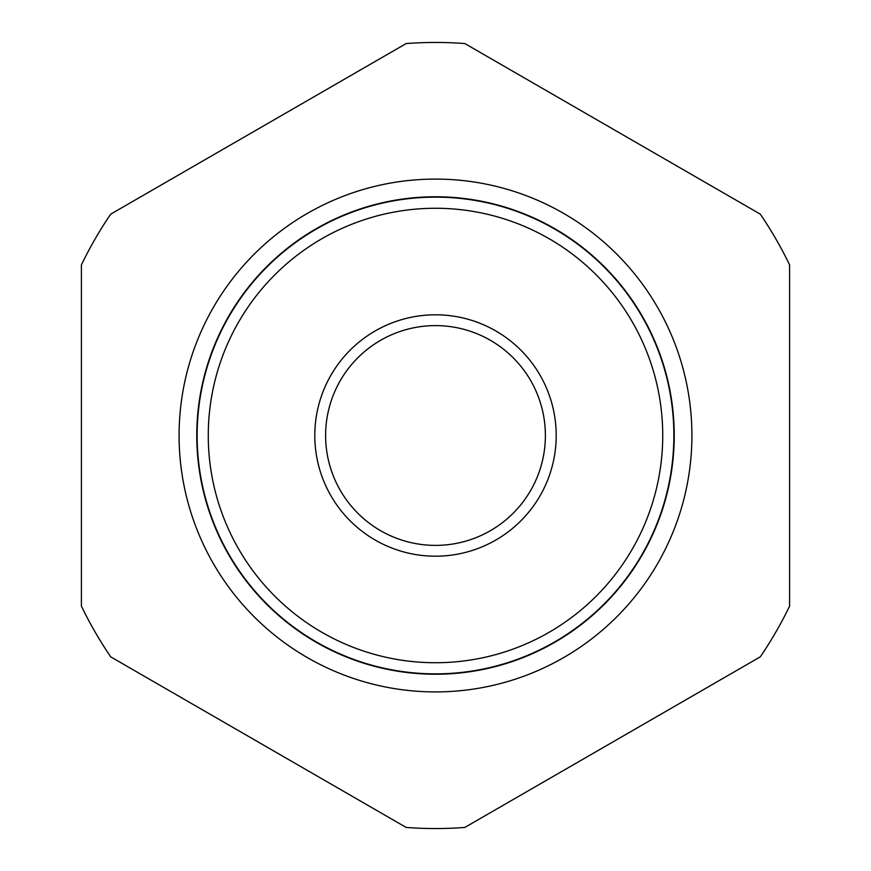 <?xml version="1.0" encoding="UTF-8"?>
<svg xmlns="http://www.w3.org/2000/svg" width="871" height="871" viewBox="0 0 871 871"><rect width="100%" height="100%" fill="white"/><g stroke="black" fill="none" stroke-linecap="round" stroke-linejoin="round"><path stroke-width="1.31" d="M179.088 435.5A256.412 256.412 0 0 1 435.5 179.088A256.412 256.412 0 0 1 691.912 435.5A256.412 256.412 0 0 1 435.5 691.912A256.412 256.412 0 0 1 179.088 435.5M662.733 435.5A227.233 227.233 0 0 1 435.5 662.733A227.233 227.233 0 0 1 208.267 435.5A227.233 227.233 0 0 1 435.5 208.267A227.233 227.233 0 0 1 662.733 435.5M197.14 435.5A238.36 238.36 0 0 0 435.5 673.86A238.36 238.36 0 0 0 673.86 435.5A238.371 238.371 0 0 1 435.5 673.871A238.371 238.371 0 0 1 197.129 435.5A238.371 238.371 0 0 1 435.5 197.129A238.371 238.371 0 0 1 673.871 435.5A238.36 238.36 0 0 0 435.5 197.14A238.36 238.36 0 0 0 197.14 435.5M674.23 435.5A238.73 238.73 0 0 1 435.5 674.23A238.73 238.73 0 0 1 196.77 435.5A238.73 238.73 0 0 1 435.5 196.77A238.73 238.73 0 0 1 674.23 435.5M545.388 435.5A109.888 109.888 0 0 0 435.5 325.612A109.888 109.888 0 0 0 325.612 435.5A109.888 109.888 0 0 0 435.5 545.388A109.888 109.888 0 0 0 545.388 435.5M556.199 435.5A120.699 120.699 0 0 0 435.5 314.801A120.699 120.699 0 0 0 314.801 435.5A120.699 120.699 0 0 0 435.5 556.199A120.699 120.699 0 0 0 556.199 435.5M110.715 656.854L406.191 827.45A393.05 393.05 0 0 0 464.809 827.45L760.285 656.854A393.05 393.05 0 0 0 789.594 606.096L789.594 264.904A393.05 393.05 0 0 0 760.285 214.146L464.809 43.55A393.05 393.05 0 0 0 406.191 43.55L110.715 214.146A393.05 393.05 0 0 0 81.406 264.904L81.406 606.096A393.05 393.05 0 0 0 110.715 656.854"/></g></svg>
